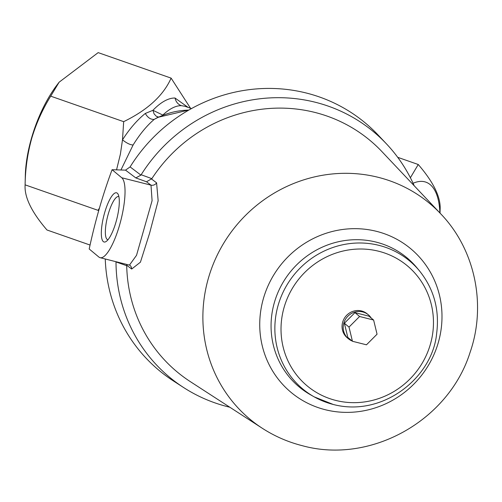 <?xml version="1.0" encoding="UTF-8"?>
<svg xmlns="http://www.w3.org/2000/svg" width="502" height="502" viewBox="0 0 502 502"><rect width="100%" height="100%" fill="white"/><g stroke="black" fill="none" stroke-linecap="round" stroke-linejoin="round"><path stroke-width="0.75" d="M188.915 110.007L157.691 117.399L154.158 119.42C146.753 125.776 139.732 134.304 133.099 145.003L120.938 169.99M116.552 169.845L120.386 154.177L122.494 139.851C129.56 128.813 137.165 120.016 145.31 113.452L152.953 110.296L154.064 113.841L156.291 116.276L158.481 117.022M133.099 145.003C130.187 144.883 126.655 143.17 122.494 139.851L123.668 121.666C147.569 110.026 163.388 95.512 171.119 78.124L190.509 108.231M188.752 110.107A75.331 72.093 -50.2 0 0 154.158 119.42C150.613 119.583 147.663 117.593 145.31 113.452M439.884 212.942A78.011 32.235 109.3 0 0 413.083 183.274M410.385 177.739L418.254 164.505C433.646 182.351 440.932 197.393 440.116 209.641M191.475 108.57L184.792 106.229L181.329 105.677C177.99 104.372 175.888 101.824 175.022 98.022A75.331 31.124 -70.7 0 0 152.953 110.296L162.949 115.121M123.668 121.666L50.708 96.164C42.582 109.241 36.251 123.297 31.726 138.345C27.535 153.512 25.326 169.011 25.113 184.849L98.072 210.351L99.459 208.023M90.059 245.045L46.968 229.985C31.544 212.064 24.259 197.016 25.113 184.849L25.307 175.882A78.011 32.235 -70.7 0 1 31.563 137.937A78.011 32.235 -70.7 0 1 57.14 84.813L59.123 82.202L50.708 96.164M397.709 157.321L418.254 164.505M181.329 105.677A70.136 28.978 109.3 0 0 162.723 115.159L162.748 115.196M175.022 98.022L188.087 107.384M171.119 78.124L98.166 52.622L59.123 82.202M125.531 170.14L130.106 166.909L140.936 175.116L135.816 177.915L125.531 170.14L112.084 169.707C102.778 194.732 95.154 221.156 89.199 248.986L98.875 257.037A41.559 10.956 104.2 0 0 100.124 257.695L129.453 265.112L136.531 255.311L152.087 200.674L150.995 185.156L146.521 181.774L135.816 177.915M414.206 185.765A159.58 152.721 129.8 0 0 386.521 143.936A159.58 152.721 129.8 0 0 141.162 174.74L151.842 178.656L146.521 181.774M151.598 179.051L156.586 182.828L158.155 200.744L149.577 233.279L140.428 262.176L131.7 269.034L126.711 265.263L126.655 264.403M126.711 265.263L126.711 265.715L116 261.918A159.58 152.721 129.8 0 0 183.657 387.569A159.58 152.721 129.8 0 0 229.803 407.222M126.711 265.715A150.663 144.187 129.8 0 0 190.409 381.689L262.27 428.256C274.625 436.238 287.953 442.049 302.248 445.682C370.583 464.563 448.631 420.701 470.054 352.467C486.645 305.072 475.181 249.582 440.769 213.883A140.397 134.36 129.8 0 0 226.327 239.052A140.397 134.36 129.8 0 0 262.27 428.256M440.769 213.883L381.966 151.648A150.663 144.187 129.8 0 0 151.842 178.656M115.968 222.11A25.376 6.689 104.2 0 1 106.104 241.512A25.376 6.689 104.2 0 1 103.826 215.76A25.376 6.689 104.2 0 1 118.07 194.18A25.376 6.689 104.2 0 1 115.968 222.11M107.98 239.755A22.264 5.867 104.2 0 1 107.773 239.718A22.264 5.867 104.2 0 1 106.399 221.915A22.264 5.867 104.2 0 1 118.685 196.552A22.264 5.867 104.2 0 1 118.892 196.621M105.257 258.988A161.054 154.133 129.8 0 0 173.447 380.968L183.657 387.569M386.521 143.936L378.182 135.094A161.054 154.133 129.8 0 0 130.106 166.909M112.084 169.707L121.754 177.758A41.559 10.956 104.2 0 1 120.279 222.612A41.559 10.956 104.2 0 1 100.124 257.695M352.128 341.009A15.587 14.916 -50.2 0 1 348.426 338.775A15.587 14.916 -50.2 0 1 346.932 317.251A15.587 14.916 -50.2 0 1 368.368 314.817A15.587 14.916 -50.2 0 1 371.235 318.061M348.426 338.775L347.265 337.808A15.587 14.916 -50.2 0 1 345.778 316.285A15.587 14.916 -50.2 0 1 367.213 313.857L368.368 314.817M347.811 337.413L344.372 323.25L354.958 312.633L368.983 316.185L373.62 320.038L377.052 334.2L366.466 344.811L352.442 341.266L347.811 337.413M352.442 341.266L349.003 327.103L344.372 323.25M349.003 327.103L359.589 316.492L354.958 312.633M359.589 316.492L373.62 320.038M140.936 175.116L141.162 174.74M121.754 177.758L150.995 185.156A5.196 4.92 127.1 0 0 156.586 182.828M129.453 265.112L129.836 265.257A5.196 4.92 -52.9 0 1 131.7 269.034M335.712 400.408A78.193 74.836 129.8 0 0 431.331 304.563A78.193 74.836 129.8 0 0 304.676 272.53A78.193 74.836 129.8 0 0 335.712 400.408M419.302 270.641L416.76 267.591A84.11 80.496 129.8 0 0 291.198 270.835A84.11 80.496 129.8 0 0 310.738 394.911L314.196 396.862L333.284 404.48C383.007 417.513 432.743 377.253 436.652 333.391C439.664 309.703 433.879 288.782 419.302 270.641A83.382 79.799 129.8 0 0 294.818 273.86A83.382 79.799 129.8 0 0 314.196 396.862A83.382 79.799 129.8 0 0 333.19 404.443M325.133 409.682A93.485 89.463 129.8 0 0 439.445 295.094A93.485 89.463 129.8 0 0 288.022 256.798A93.485 89.463 129.8 0 0 325.133 409.682M440.041 213.112L440.122 209.215"/></g></svg>
